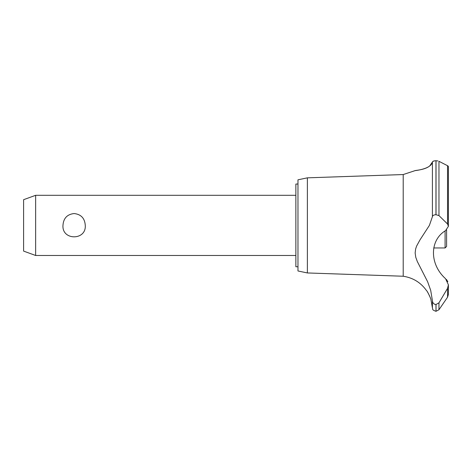 <?xml version="1.0" encoding="UTF-8"?>
<svg xmlns="http://www.w3.org/2000/svg" width="472" height="472" viewBox="0 0 472 472"><rect width="100%" height="100%" fill="white"/><g stroke="black" fill="none" stroke-linecap="round" stroke-linejoin="round"><path stroke-width="0.71" d="M297.974 266.763L295.867 266.763L295.867 184.027L297.974 184.027M35.636 195.308L35.636 255.482L23.6 251.098L23.6 199.691L35.636 195.308L295.867 195.308M62.965 225.398C63.46 218.259 67.183 214.306 74.116 213.545C81.054 214.306 84.777 218.259 85.273 225.398C86.37 240.637 61.861 240.637 62.965 225.398M307.378 177.838L307.378 272.952L297.974 270.975L297.974 179.814L307.378 177.838L403.206 174.552L414.976 170.663M307.378 272.952L403.206 276.238L403.206 174.552M428.033 167.088L428.582 166.775M429.626 166.091L432.417 162.026C431.113 169.525 413.165 170.752 415.006 170.657C415.195 170.221 430.104 169.932 432.417 162.026L432.417 216.689C432.606 215.503 433.792 214.843 435.963 214.707L438.966 215.586L447.544 223.999L448.4 226.318L445.592 230.59C429.408 240.236 429.426 264.308 445.592 278.734L448.4 284.834L447.544 288.357L438.966 302.823L435.963 304.528C433.792 304.239 432.606 302.977 432.417 300.741L430.706 290.392L427.644 281.778L417.295 261.482L415.785 257.328L415.142 252.986L415.625 248.98L416.581 246.13L419.938 239.959L429.39 225.398L432.417 216.689M432.818 161.448L434.777 160.793M435.933 160.71L435.963 160.71C433.756 160.84 432.57 161.276 432.417 162.026M437.981 160.946L435.963 160.71L435.963 214.707M447.686 165.784L448.164 166.12M436.022 304.528L436.022 311.29L435.963 304.528M448.4 284.834L448.4 294.445L447.544 297.218L438.966 309.732L438.966 302.823M403.206 276.238C413.041 277.748 420.829 282.563 426.582 290.681C427.095 290.522 431.396 299.637 430.942 299.702L432.417 307.856L432.417 300.741M430.423 298.068L430.169 297.384M429.673 296.145L429.455 295.649M428.694 294.074L428.487 293.696M428.169 293.124L427.366 291.814M447.816 281.713L446.482 279.512M434.588 304.222L434.942 304.363M448.4 226.318L448.4 166.592L447.544 165.713L438.966 161.312L438.966 215.586M433.709 247.959L445.09 247.959L445.09 230.95M446.595 229.935L446.595 246.455L445.09 247.959M447.544 297.218L447.544 288.357M436.022 214.707L436.022 160.71M447.544 223.999L447.544 165.713M295.867 255.482L35.636 255.482M436.022 311.29L438.966 309.732M432.417 307.856C433.119 308.912 431.231 309.691 435.963 311.29"/></g></svg>
